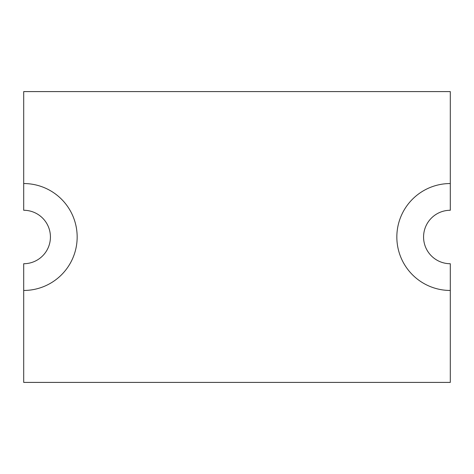 <?xml version="1.0" encoding="UTF-8"?>
<svg xmlns="http://www.w3.org/2000/svg" width="474" height="474" viewBox="0 0 474 474"><rect width="100%" height="100%" fill="white"/><g stroke="black" fill="none" stroke-linecap="round" stroke-linejoin="round"><path stroke-width="0.71" d="M450.3 183.539L450.3 91.595L23.7 91.595L23.7 210.272A26.728 26.728 0 0 1 50.428 237A26.728 26.728 0 0 1 23.7 263.728L23.7 382.405L450.3 382.405L450.3 290.461A53.461 53.461 0 0 1 396.839 237A53.461 53.461 0 0 1 450.3 183.539L450.3 210.272A26.728 26.728 0 0 0 423.572 237A26.728 26.728 0 0 0 450.3 263.728L450.3 290.461M23.7 290.461A53.461 53.461 0 0 0 77.161 237A53.461 53.461 0 0 0 23.7 183.539"/></g></svg>
